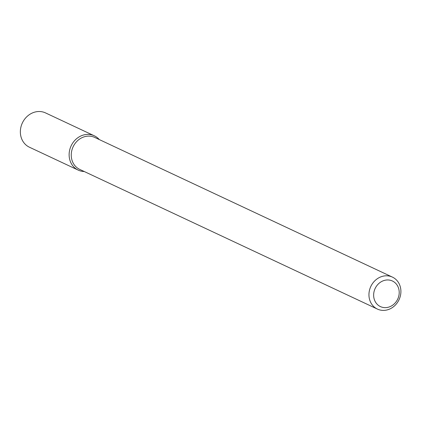 <?xml version="1.0" encoding="UTF-8"?>
<svg xmlns="http://www.w3.org/2000/svg" width="422" height="422" viewBox="0 0 422 422"><rect width="100%" height="100%" fill="white"/><g stroke="black" fill="none" stroke-linecap="round" stroke-linejoin="round"><path stroke-width="0.63" d="M78.228 170.119A18.948 16.732 -64.9 0 0 84.279 171.527A18.948 16.732 -64.9 0 1 71.128 145.854A18.948 16.732 -64.9 0 1 99.281 139.561A18.948 16.732 -64.9 0 0 94.328 135.81L45.555 112.922A18.948 16.732 -64.9 0 0 22.355 122.971A18.948 16.732 -64.9 0 0 29.456 147.231L78.228 170.119A18.948 16.732 -64.9 0 1 71.128 145.854A18.948 16.732 -64.9 0 1 94.328 135.81M79.732 169.396A17.655 15.588 -64.9 0 1 73.117 146.787A17.655 15.588 -64.9 0 1 94.728 137.43A17.655 15.588 -64.9 0 0 73.117 146.787A17.655 15.588 -64.9 0 0 79.732 169.396L377.421 309.078A17.655 15.588 -64.9 0 1 370.811 286.475A17.655 15.588 -64.9 0 1 392.423 277.112A17.655 15.588 -64.9 0 1 400.9 291.802A17.655 15.588 -64.9 0 1 377.421 309.078A17.655 15.588 -64.9 0 1 370.811 286.475A17.655 15.588 -64.9 0 1 392.423 277.112A17.655 15.588 -64.9 0 1 400.9 291.802A17.655 15.588 -64.9 0 1 377.421 309.078L79.732 169.396M399.207 292.762A14.126 12.47 -64.9 0 1 379.8 306.272A14.126 12.47 -64.9 0 1 380.259 282.365A14.126 12.47 -64.9 0 1 399.207 292.762A14.126 12.47 -64.9 0 1 379.8 306.272A14.126 12.47 -64.9 0 1 380.259 282.365A14.126 12.47 -64.9 0 1 399.207 292.762M392.423 277.112L94.728 137.43L392.423 277.112"/></g></svg>
